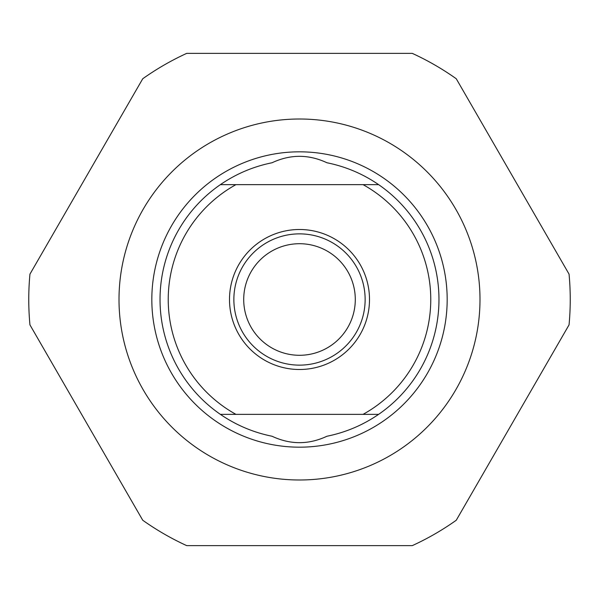 <?xml version="1.0" encoding="UTF-8"?>
<svg xmlns="http://www.w3.org/2000/svg" width="599" height="599" viewBox="0 0 599 599"><rect width="100%" height="100%" fill="white"/><g stroke="black" fill="none" stroke-linecap="round" stroke-linejoin="round"><path stroke-width="0.9" d="M299.5 369.501A70.001 70.001 0 0 1 229.499 299.5A70.001 70.001 0 0 1 299.5 229.499A70.001 70.001 0 0 1 369.501 299.5A70.001 70.001 0 0 1 299.5 369.501M363.054 184.642L235.946 184.642A131.271 131.271 0 0 0 235.946 414.358L363.054 414.358A131.271 131.271 0 0 0 363.054 184.642L378.62 184.642A139.477 139.477 0 0 1 378.62 414.358C362.874 425.155 345.645 432.448 326.934 436.252C308.642 444.802 290.358 444.802 272.066 436.252C253.355 432.448 236.126 425.155 220.38 414.358L235.946 414.358L220.38 414.358A139.477 139.477 0 0 1 220.38 184.642C236.126 173.845 253.355 166.552 272.066 162.748C290.358 154.198 308.642 154.198 326.934 162.748C345.645 166.552 362.874 173.845 378.62 184.642L363.054 184.642M235.946 184.642L220.38 184.642L235.946 184.642M299.5 233.865A65.635 65.635 0 0 0 233.865 299.5A65.635 65.635 0 0 0 299.5 365.135A65.635 65.635 0 0 0 365.135 299.5A65.635 65.635 0 0 0 299.5 233.865M363.054 414.358L378.62 414.358L363.054 414.358M447.176 299.5A147.676 147.676 0 0 0 299.5 151.824A147.676 147.676 0 0 0 151.824 299.5A147.676 147.676 0 0 0 299.5 447.176A147.676 147.676 0 0 0 447.176 299.5M299.5 355.289A55.789 55.789 0 0 1 243.711 299.5A55.789 55.789 0 0 1 299.5 243.711A55.789 55.789 0 0 1 355.289 299.5A55.789 55.789 0 0 1 299.5 355.289M29.95 274.117L142.742 78.754A270.741 270.741 0 0 1 186.708 53.371L412.292 53.371A270.741 270.741 0 0 1 456.258 78.754L569.05 274.117A270.741 270.741 0 0 1 569.05 324.883L456.258 520.246A270.741 270.741 0 0 1 412.292 545.629L186.708 545.629A270.741 270.741 0 0 1 142.742 520.246L29.95 324.883A270.741 270.741 0 0 1 29.95 274.117M299.5 479.994A180.494 180.494 0 0 1 119.006 299.5A180.494 180.494 0 0 1 299.5 119.006A180.494 180.494 0 0 1 479.994 299.5A180.494 180.494 0 0 1 299.5 479.994"/></g></svg>
